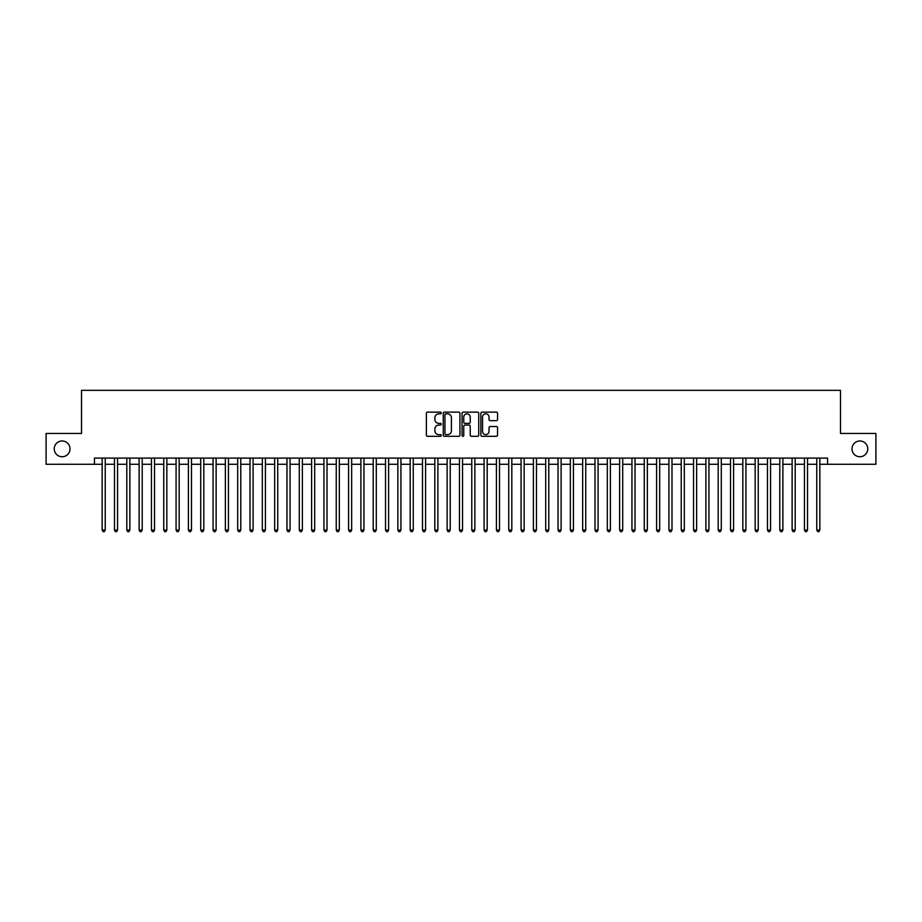 <?xml version="1.0" encoding="UTF-8"?>
<svg xmlns="http://www.w3.org/2000/svg" width="922" height="922" viewBox="0 0 922 922"><rect width="100%" height="100%" fill="white"/><g stroke="black" fill="none" stroke-linecap="round" stroke-linejoin="round"><path stroke-width="1.38" d="M441.292 412.975A0.841 0.841 0 0 0 440.439 412.134L427.589 412.134A1.21 1.21 0 0 0 426.379 413.344L426.379 435.103A1.21 1.21 0 0 0 427.589 436.313L440.439 436.313A0.841 0.841 0 0 0 441.292 435.472A0.841 0.841 0 0 0 440.439 434.619L438.78 434.619A3.872 3.872 0 0 1 434.907 430.758L434.907 428.937A3.872 3.872 0 0 1 438.78 425.065L440.439 425.065A0.841 0.841 0 0 0 441.292 424.224A0.841 0.841 0 0 0 440.439 423.371L438.78 423.371A3.872 3.872 0 0 1 434.907 419.51L434.907 417.689A3.872 3.872 0 0 1 438.78 413.817L440.439 413.817A0.841 0.841 0 0 0 441.292 412.975M851.997 448.864A7.883 7.883 0 0 0 859.88 456.747A7.883 7.883 0 0 0 867.763 448.864A7.883 7.883 0 0 0 859.88 440.981A7.883 7.883 0 0 0 851.997 448.864M54.237 448.864A7.883 7.883 0 0 0 62.12 456.747A7.883 7.883 0 0 0 70.003 448.864A7.883 7.883 0 0 0 62.12 440.981A7.883 7.883 0 0 0 54.237 448.864M496.347 420.651A1.21 1.21 0 0 0 497.557 419.441L497.557 413.344A1.21 1.21 0 0 0 496.347 412.134L482.068 412.134A1.21 1.21 0 0 0 480.869 413.344L480.869 435.103A1.21 1.21 0 0 0 482.068 436.313L496.347 436.313A1.21 1.21 0 0 0 497.557 435.103L497.557 427.727A1.21 1.21 0 0 0 496.347 426.517L490.239 426.517A1.21 1.21 0 0 0 489.029 427.727L489.029 431.392A3.239 3.239 0 0 1 485.79 434.619A3.239 3.239 0 0 1 482.552 431.392L482.552 417.055A3.239 3.239 0 0 1 485.79 413.817A3.239 3.239 0 0 1 489.029 417.055L489.029 419.441A1.21 1.21 0 0 0 490.239 420.651L496.347 420.651M94.459 464.262L46.1 464.262L46.1 433.467L81.516 433.467L81.516 390.34L840.484 390.34L840.484 433.467L875.9 433.467L875.9 464.262L827.541 464.262L827.541 458.107L94.459 458.107L94.459 464.262L102.158 464.262M459.94 413.344A1.21 1.21 0 0 0 458.73 412.134L444.462 412.134A1.21 1.21 0 0 0 443.252 413.344L443.252 435.103A1.21 1.21 0 0 0 444.462 436.313L458.73 436.313A1.21 1.21 0 0 0 459.94 435.103L459.94 413.344M463.27 412.134L477.538 412.134A1.21 1.21 0 0 1 478.748 413.344L478.748 435.103A1.21 1.21 0 0 1 477.538 436.313L471.43 436.313A1.21 1.21 0 0 1 470.22 435.103L470.22 426.275A1.21 1.21 0 0 0 469.01 425.065L464.965 425.065A1.21 1.21 0 0 0 463.754 426.275L463.754 435.472A0.841 0.841 0 0 1 462.902 436.313A0.841 0.841 0 0 1 462.06 435.472L462.06 413.344A1.21 1.21 0 0 1 463.27 412.134M105.235 464.262L114.478 464.262M117.555 464.262L126.798 464.262M129.875 464.262L139.118 464.262M142.207 464.262L151.439 464.262M154.527 464.262L163.759 464.262M166.847 464.262L176.079 464.262M179.168 464.262L188.399 464.262M191.488 464.262L200.719 464.262M203.808 464.262L213.051 464.262M216.128 464.262L225.371 464.262M228.449 464.262L237.692 464.262M240.769 464.262L250.012 464.262M253.089 464.262L262.332 464.262M265.409 464.262L274.652 464.262M277.729 464.262L286.973 464.262M290.05 464.262L299.293 464.262M302.37 464.262L311.613 464.262M314.69 464.262L323.933 464.262M327.01 464.262L336.253 464.262M339.331 464.262L348.574 464.262M351.651 464.262L360.894 464.262M363.971 464.262L373.214 464.262M376.291 464.262L385.534 464.262M388.611 464.262L397.855 464.262M400.932 464.262L410.175 464.262M413.252 464.262L422.495 464.262M425.584 464.262L434.815 464.262M437.904 464.262L447.135 464.262M450.224 464.262L459.456 464.262M462.544 464.262L471.776 464.262M474.865 464.262L484.096 464.262M487.185 464.262L496.416 464.262M499.505 464.262L508.748 464.262M511.825 464.262L521.068 464.262M524.145 464.262L533.389 464.262M536.466 464.262L545.709 464.262M548.786 464.262L558.029 464.262M561.106 464.262L570.349 464.262M573.426 464.262L582.669 464.262M585.747 464.262L594.99 464.262M598.067 464.262L607.31 464.262M610.387 464.262L619.63 464.262M622.707 464.262L631.95 464.262M635.028 464.262L644.271 464.262M647.348 464.262L656.591 464.262M659.668 464.262L668.911 464.262M671.988 464.262L681.231 464.262M684.308 464.262L693.551 464.262M696.629 464.262L705.872 464.262M708.949 464.262L718.192 464.262M721.281 464.262L730.512 464.262M733.601 464.262L742.832 464.262M745.921 464.262L755.153 464.262M758.241 464.262L767.473 464.262M770.562 464.262L779.793 464.262M782.882 464.262L792.125 464.262M795.202 464.262L804.445 464.262M807.522 464.262L816.765 464.262M819.842 464.262L827.541 464.262M445.787 413.817A0.841 0.841 0 0 0 444.946 414.67L444.946 433.778A0.841 0.841 0 0 0 445.787 434.619L447.55 434.619A3.872 3.872 0 0 0 451.411 430.758L451.411 417.689A3.872 3.872 0 0 0 447.55 413.817L445.787 413.817M470.22 417.113A3.239 3.239 0 0 0 466.981 413.886A3.239 3.239 0 0 0 463.754 417.113L463.754 422.172A1.21 1.21 0 0 0 464.965 423.371L469.01 423.371A1.21 1.21 0 0 0 470.22 422.172L470.22 417.113M105.235 458.107L105.235 530.058L102.158 530.058L102.158 458.107M105.235 530.058L104.313 531.66L103.08 531.66L102.158 530.058M117.555 458.107L117.555 530.058L114.478 530.058L114.478 458.107M117.555 530.058L116.633 531.66L115.4 531.66L114.478 530.058M129.875 458.107L129.875 530.058L126.798 530.058L126.798 458.107M129.875 530.058L128.953 531.66L127.72 531.66L126.798 530.058M142.207 458.107L142.207 530.058L139.118 530.058L139.118 458.107M142.207 530.058L141.273 531.66L140.04 531.66L139.118 530.058M154.527 458.107L154.527 530.058L151.439 530.058L151.439 458.107M154.527 530.058L153.594 531.66L152.361 531.66L151.439 530.058M166.847 458.107L166.847 530.058L163.759 530.058L163.759 458.107M166.847 530.058L165.914 531.66L164.692 531.66L163.759 530.058M179.168 458.107L179.168 530.058L176.079 530.058L176.079 458.107M179.168 530.058L178.234 531.66L177.012 531.66L176.079 530.058M191.488 458.107L191.488 530.058L188.399 530.058L188.399 458.107M191.488 530.058L190.566 531.66L189.333 531.66L188.399 530.058M203.808 458.107L203.808 530.058L200.719 530.058L200.719 458.107M203.808 530.058L202.886 531.66L201.653 531.66L200.719 530.058M216.128 458.107L216.128 530.058L213.051 530.058L213.051 458.107M216.128 530.058L215.206 531.66L213.973 531.66L213.051 530.058M228.449 458.107L228.449 530.058L225.371 530.058L225.371 458.107M228.449 530.058L227.527 531.66L226.293 531.66L225.371 530.058M240.769 458.107L240.769 530.058L237.692 530.058L237.692 458.107M240.769 530.058L239.847 531.66L238.614 531.66L237.692 530.058M253.089 458.107L253.089 530.058L250.012 530.058L250.012 458.107M253.089 530.058L252.167 531.66L250.934 531.66L250.012 530.058M265.409 458.107L265.409 530.058L262.332 530.058L262.332 458.107M265.409 530.058L264.487 531.66L263.254 531.66L262.332 530.058M277.729 458.107L277.729 530.058L274.652 530.058L274.652 458.107M277.729 530.058L276.807 531.66L275.574 531.66L274.652 530.058M290.05 458.107L290.05 530.058L286.973 530.058L286.973 458.107M290.05 530.058L289.128 531.66L287.895 531.66L286.973 530.058M302.37 458.107L302.37 530.058L299.293 530.058L299.293 458.107M302.37 530.058L301.448 531.66L300.215 531.66L299.293 530.058M314.69 458.107L314.69 530.058L311.613 530.058L311.613 458.107M314.69 530.058L313.768 531.66L312.535 531.66L311.613 530.058M327.01 458.107L327.01 530.058L323.933 530.058L323.933 458.107M327.01 530.058L326.088 531.66L324.855 531.66L323.933 530.058M339.331 458.107L339.331 530.058L336.253 530.058L336.253 458.107M339.331 530.058L338.409 531.66L337.175 531.66L336.253 530.058M351.651 458.107L351.651 530.058L348.574 530.058L348.574 458.107M351.651 530.058L350.729 531.66L349.496 531.66L348.574 530.058M363.971 458.107L363.971 530.058L360.894 530.058L360.894 458.107M363.971 530.058L363.049 531.66L361.816 531.66L360.894 530.058M376.291 458.107L376.291 530.058L373.214 530.058L373.214 458.107M376.291 530.058L375.369 531.66L374.136 531.66L373.214 530.058M388.611 458.107L388.611 530.058L385.534 530.058L385.534 458.107M388.611 530.058L387.689 531.66L386.456 531.66L385.534 530.058M400.932 458.107L400.932 530.058L397.855 530.058L397.855 458.107M400.932 530.058L400.01 531.66L398.777 531.66L397.855 530.058M413.252 458.107L413.252 530.058L410.175 530.058L410.175 458.107M413.252 530.058L412.33 531.66L411.097 531.66L410.175 530.058M425.584 458.107L425.584 530.058L422.495 530.058L422.495 458.107M425.584 530.058L424.65 531.66L423.417 531.66L422.495 530.058M437.904 458.107L437.904 530.058L434.815 530.058L434.815 458.107M437.904 530.058L436.97 531.66L435.737 531.66L434.815 530.058M450.224 458.107L450.224 530.058L447.135 530.058L447.135 458.107M450.224 530.058L449.291 531.66L448.069 531.66L447.135 530.058M462.544 458.107L462.544 530.058L459.456 530.058L459.456 458.107M462.544 530.058L461.611 531.66L460.389 531.66L459.456 530.058M474.865 458.107L474.865 530.058L471.776 530.058L471.776 458.107M474.865 530.058L473.931 531.66L472.709 531.66L471.776 530.058M487.185 458.107L487.185 530.058L484.096 530.058L484.096 458.107M487.185 530.058L486.263 531.66L485.03 531.66L484.096 530.058M499.505 458.107L499.505 530.058L496.416 530.058L496.416 458.107M499.505 530.058L498.583 531.66L497.35 531.66L496.416 530.058M511.825 458.107L511.825 530.058L508.748 530.058L508.748 458.107M511.825 530.058L510.903 531.66L509.67 531.66L508.748 530.058M524.145 458.107L524.145 530.058L521.068 530.058L521.068 458.107M524.145 530.058L523.223 531.66L521.99 531.66L521.068 530.058M536.466 458.107L536.466 530.058L533.389 530.058L533.389 458.107M536.466 530.058L535.544 531.66L534.311 531.66L533.389 530.058M548.786 458.107L548.786 530.058L545.709 530.058L545.709 458.107M548.786 530.058L547.864 531.66L546.631 531.66L545.709 530.058M561.106 458.107L561.106 530.058L558.029 530.058L558.029 458.107M561.106 530.058L560.184 531.66L558.951 531.66L558.029 530.058M573.426 458.107L573.426 530.058L570.349 530.058L570.349 458.107M573.426 530.058L572.504 531.66L571.271 531.66L570.349 530.058M585.747 458.107L585.747 530.058L582.669 530.058L582.669 458.107M585.747 530.058L584.825 531.66L583.591 531.66L582.669 530.058M598.067 458.107L598.067 530.058L594.99 530.058L594.99 458.107M598.067 530.058L597.145 531.66L595.912 531.66L594.99 530.058M610.387 458.107L610.387 530.058L607.31 530.058L607.31 458.107M610.387 530.058L609.465 531.66L608.232 531.66L607.31 530.058M622.707 458.107L622.707 530.058L619.63 530.058L619.63 458.107M622.707 530.058L621.785 531.66L620.552 531.66L619.63 530.058M635.028 458.107L635.028 530.058L631.95 530.058L631.95 458.107M635.028 530.058L634.106 531.66L632.872 531.66L631.95 530.058M647.348 458.107L647.348 530.058L644.271 530.058L644.271 458.107M647.348 530.058L646.426 531.66L645.193 531.66L644.271 530.058M659.668 458.107L659.668 530.058L656.591 530.058L656.591 458.107M659.668 530.058L658.746 531.66L657.513 531.66L656.591 530.058M671.988 458.107L671.988 530.058L668.911 530.058L668.911 458.107M671.988 530.058L671.066 531.66L669.833 531.66L668.911 530.058M684.308 458.107L684.308 530.058L681.231 530.058L681.231 458.107M684.308 530.058L683.386 531.66L682.153 531.66L681.231 530.058M696.629 458.107L696.629 530.058L693.551 530.058L693.551 458.107M696.629 530.058L695.707 531.66L694.473 531.66L693.551 530.058M708.949 458.107L708.949 530.058L705.872 530.058L705.872 458.107M708.949 530.058L708.027 531.66L706.794 531.66L705.872 530.058M721.281 458.107L721.281 530.058L718.192 530.058L718.192 458.107M721.281 530.058L720.347 531.66L719.114 531.66L718.192 530.058M733.601 458.107L733.601 530.058L730.512 530.058L730.512 458.107M733.601 530.058L732.667 531.66L731.434 531.66L730.512 530.058M745.921 458.107L745.921 530.058L742.832 530.058L742.832 458.107M745.921 530.058L744.988 531.66L743.766 531.66L742.832 530.058M758.241 458.107L758.241 530.058L755.153 530.058L755.153 458.107M758.241 530.058L757.308 531.66L756.086 531.66L755.153 530.058M770.562 458.107L770.562 530.058L767.473 530.058L767.473 458.107M770.562 530.058L769.639 531.66L768.406 531.66L767.473 530.058M782.882 458.107L782.882 530.058L779.793 530.058L779.793 458.107M782.882 530.058L781.96 531.66L780.727 531.66L779.793 530.058M795.202 458.107L795.202 530.058L792.125 530.058L792.125 458.107M795.202 530.058L794.28 531.66L793.047 531.66L792.125 530.058M807.522 458.107L807.522 530.058L804.445 530.058L804.445 458.107M807.522 530.058L806.6 531.66L805.367 531.66L804.445 530.058M819.842 458.107L819.842 530.058L816.765 530.058L816.765 458.107M819.842 530.058L818.92 531.66L817.687 531.66L816.765 530.058"/></g></svg>
